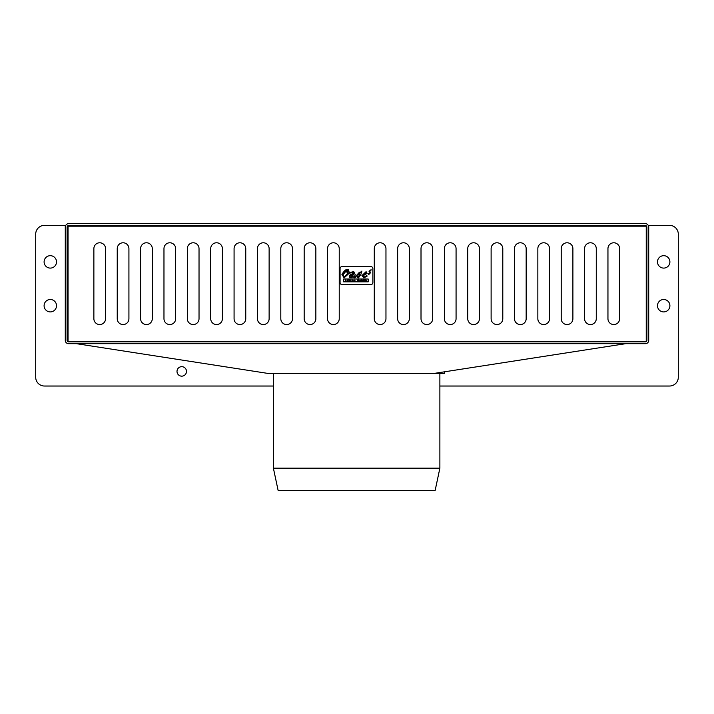 <?xml version="1.0" encoding="UTF-8"?>
<svg xmlns="http://www.w3.org/2000/svg" width="714" height="714" viewBox="0 0 714 714"><rect width="100%" height="100%" fill="white"/><g stroke="black" fill="none" stroke-linecap="round" stroke-linejoin="round"><path stroke-width="1.07" d="M358.267 280.977L358.83 279.968L358.383 280.62L358.196 279.968L357.785 280.62L357.339 279.968L357.643 280.977L358.089 280.352L358.267 280.977M342.122 284.609L370.825 284.609A2.053 2.053 0 0 0 372.878 282.557L372.878 268.616A2.053 2.053 0 0 0 370.825 266.563L342.122 266.563A2.053 2.053 0 0 0 340.069 268.616L340.069 282.557A2.053 2.053 0 0 0 342.122 284.609M369.334 273.096L370.396 272.462L370.218 273.06L368.772 274.542L368.281 273.998L370.396 272.462M370.057 270.356L371.119 269.713L370.941 270.311L369.486 271.793L369.004 271.249L371.119 269.713M363.854 277.862L361.936 275.586L366.095 271.65L367.183 273.373L363.31 275.586L363.854 277.211L366.826 275.586L367.192 276.077L363.854 277.862L367.192 276.077L366.826 275.586L363.854 277.211L363.31 275.586M368.174 281.851L343.639 281.851L343.639 279.013L368.174 279.013L368.174 281.851L368.174 279.013M361.677 271.606L360.838 274.533L358.49 277.862L356.893 276.925L357.687 276.023L358.544 277.282L359.847 272.623L354.215 277.862L353.252 276.648L351.011 277.862L349.262 276.746L350.235 274.801L353.341 273.721L354.153 272.757L353.591 272.177L349.155 273.266L344.103 277.862L341.917 274.39C345.585 268.518 348.048 267.946 349.307 272.659L353.733 271.597L355.251 274.676L354.617 276.247L355.92 276.139L361.882 271.061L360.838 274.533L358.49 277.862M353.591 272.177L354.153 272.757L350.993 274.462M349.896 275.033L349.423 275.604M349.226 276.389L349.548 277.318M354.215 277.862L355.393 277.38M357.857 274.81L359.847 272.623M359.651 274.676L358.544 277.282L357.687 276.023M343.639 279.013L343.639 281.851M349.307 272.659L348.227 269.571M348.004 269.473L347.111 269.321L341.917 274.39M359.374 272.275L355.92 276.139L354.617 276.247L355.251 274.676M354.608 276.853L354.617 276.247M367.192 276.077L366.826 275.586M366.532 272.784L366.059 272.266L366.532 272.784L363.542 274.783L366.059 272.266L363.542 274.783L366.532 272.784M347.897 273.15L344.077 277.291L343.157 274.533L347.111 269.892L343.157 274.533L344.077 277.291L347.897 273.15L346.46 271.757L347.415 271.097L348.093 272.525L347.111 269.892L348.227 270.829M348.236 270.874L348.093 272.525L347.415 271.097M347.504 280.977L347.236 279.968L347.504 280.977M350.842 279.968L350.574 280.977L350.842 279.968M362.489 280.156L361.587 279.968L361.9 280.977L362.489 280.156M346.138 280.789L345.353 279.968L345.353 280.977L346.138 280.789M363.533 279.968L363.533 280.977L364.408 280.977L363.792 280.789L364.381 279.968L363.533 279.968M349.2 280.977L349.548 279.968L349.048 280.691L348.53 279.968L349.2 280.977M354.679 280.299L354.001 280.459L354.519 280.995L354.983 280.379L354.51 280.807L354.492 280.138M354.983 280.816L354.001 280.459L354.965 280.263M354.519 280.995L354.001 280.459M360.74 280.977L360.061 279.968L359.678 280.977L360.74 280.977M366.184 280.513L366.077 279.968L366.416 280.977L365.452 280.977L365.452 279.968L366.077 279.968M352.921 280.977L352.921 279.968L352.662 280.593L351.966 279.968L351.966 280.977L352.216 280.334L352.921 280.977M354.322 273.703L351.395 277.086L350.619 276.131L351.395 277.086L354.322 273.703L350.788 275.693M68.044 341.256L646.232 341.256L646.232 226.168L68.044 226.168L68.044 341.256M327.548 318.721L327.548 248.615A5.846 5.846 0 0 1 333.384 242.778A5.846 5.846 0 0 1 339.23 248.615L339.23 318.721A5.846 5.846 0 0 1 333.384 324.558A5.846 5.846 0 0 1 327.548 318.721M304.173 318.721L304.173 248.615A5.846 5.846 0 0 1 310.019 242.778A5.846 5.846 0 0 1 315.856 248.615L315.856 318.721A5.846 5.846 0 0 1 310.019 324.558A5.846 5.846 0 0 1 304.173 318.721M280.807 318.721L280.807 248.615A5.846 5.846 0 0 1 286.653 242.778A5.846 5.846 0 0 1 292.49 248.615L292.49 318.721A5.846 5.846 0 0 1 286.653 324.558A5.846 5.846 0 0 1 280.807 318.721M257.442 318.721L257.442 248.615A5.846 5.846 0 0 1 263.287 242.778A5.846 5.846 0 0 1 269.124 248.615L269.124 318.721A5.846 5.846 0 0 1 263.287 324.558A5.846 5.846 0 0 1 257.442 318.721M234.076 318.721L234.076 248.615A5.846 5.846 0 0 1 239.913 242.778A5.846 5.846 0 0 1 245.759 248.615L245.759 318.721A5.846 5.846 0 0 1 239.913 324.558A5.846 5.846 0 0 1 234.076 318.721M93.873 318.721L93.873 248.615A5.846 5.846 0 0 1 99.71 242.778A5.846 5.846 0 0 1 105.556 248.615L105.556 318.721A5.846 5.846 0 0 1 99.71 324.558A5.846 5.846 0 0 1 93.873 318.721M140.604 318.721L140.604 248.615A5.846 5.846 0 0 1 146.45 242.778A5.846 5.846 0 0 1 152.287 248.615L152.287 318.721A5.846 5.846 0 0 1 146.45 324.558A5.846 5.846 0 0 1 140.604 318.721M117.239 318.721L117.239 248.615A5.846 5.846 0 0 1 123.076 242.778A5.846 5.846 0 0 1 128.922 248.615L128.922 318.721A5.846 5.846 0 0 1 123.076 324.558A5.846 5.846 0 0 1 117.239 318.721M187.336 318.721L187.336 248.615A5.846 5.846 0 0 1 193.182 242.778A5.846 5.846 0 0 1 199.028 248.615L199.028 318.721A5.846 5.846 0 0 1 193.182 324.558A5.846 5.846 0 0 1 187.336 318.721M163.97 318.721L163.97 248.615A5.846 5.846 0 0 1 169.816 242.778A5.846 5.846 0 0 1 175.653 248.615L175.653 318.721A5.846 5.846 0 0 1 169.816 324.558A5.846 5.846 0 0 1 163.97 318.721M210.71 318.721L210.71 248.615A5.846 5.846 0 0 1 216.547 242.778A5.846 5.846 0 0 1 222.393 248.615L222.393 318.721A5.846 5.846 0 0 1 216.547 324.558A5.846 5.846 0 0 1 210.71 318.721M607.953 248.615A5.846 5.846 0 0 1 613.79 242.778A5.846 5.846 0 0 1 619.636 248.615L619.636 318.721A5.846 5.846 0 0 1 613.79 324.558A5.846 5.846 0 0 1 607.953 318.721L607.953 248.615M584.587 248.615A5.846 5.846 0 0 1 590.424 242.778A5.846 5.846 0 0 1 596.27 248.615L596.27 318.721A5.846 5.846 0 0 1 590.424 324.558A5.846 5.846 0 0 1 584.587 318.721L584.587 248.615M561.213 248.615A5.846 5.846 0 0 1 567.059 242.778A5.846 5.846 0 0 1 572.896 248.615L572.896 318.721A5.846 5.846 0 0 1 567.059 324.558A5.846 5.846 0 0 1 561.213 318.721L561.213 248.615M537.847 248.615A5.846 5.846 0 0 1 543.693 242.778A5.846 5.846 0 0 1 549.53 248.615L549.53 318.721A5.846 5.846 0 0 1 543.693 324.558A5.846 5.846 0 0 1 537.847 318.721L537.847 248.615M514.482 248.615A5.846 5.846 0 0 1 520.327 242.778A5.846 5.846 0 0 1 526.164 248.615L526.164 318.721A5.846 5.846 0 0 1 520.327 324.558A5.846 5.846 0 0 1 514.482 318.721L514.482 248.615M491.116 248.615A5.846 5.846 0 0 1 496.953 242.778A5.846 5.846 0 0 1 502.799 248.615L502.799 318.721A5.846 5.846 0 0 1 496.953 324.558A5.846 5.846 0 0 1 491.116 318.721L491.116 248.615M467.75 248.615A5.846 5.846 0 0 1 473.587 242.778A5.846 5.846 0 0 1 479.433 248.615L479.433 318.721A5.846 5.846 0 0 1 473.587 324.558A5.846 5.846 0 0 1 467.75 318.721L467.75 248.615M444.376 248.615A5.846 5.846 0 0 1 450.222 242.778A5.846 5.846 0 0 1 456.067 248.615L456.067 318.721A5.846 5.846 0 0 1 450.222 324.558A5.846 5.846 0 0 1 444.376 318.721L444.376 248.615M421.01 248.615A5.846 5.846 0 0 1 426.856 242.778A5.846 5.846 0 0 1 432.693 248.615L432.693 318.721A5.846 5.846 0 0 1 426.856 324.558A5.846 5.846 0 0 1 421.01 318.721L421.01 248.615M397.644 248.615A5.846 5.846 0 0 1 403.49 242.778A5.846 5.846 0 0 1 409.327 248.615L409.327 318.721A5.846 5.846 0 0 1 403.49 324.558A5.846 5.846 0 0 1 397.644 318.721L397.644 248.615M385.962 318.721A5.846 5.846 0 0 1 380.116 324.558A5.846 5.846 0 0 1 374.279 318.721L374.279 248.615A5.846 5.846 0 0 1 380.116 242.778A5.846 5.846 0 0 1 385.962 248.615L385.962 318.721M439.878 468.179L273.391 468.179L278.121 490.447L435.147 490.447L439.878 468.179L439.878 373.609L432.497 373.609A4.748 4.748 0 0 0 433.228 373.556L625.732 343.675M273.391 468.179L273.391 373.609L269.526 373.609L432.497 373.609M76.371 343.675L268.955 373.574A3.65 3.65 0 0 0 269.517 373.609L269.374 373.609M444.626 371.789L444.626 373.609L439.878 373.609M68.562 343.675A3.284 3.284 0 0 1 65.277 340.391L65.277 227.204A3.65 3.65 0 0 1 68.928 223.553L645.072 223.553A3.65 3.65 0 0 1 648.723 227.204L648.723 340.391A3.284 3.284 0 0 1 645.438 343.675L68.562 343.675M645.072 226.168L645.072 225.374A1.83 1.83 0 0 1 646.902 227.204L646.902 340.391A1.464 1.464 0 0 1 645.438 341.845L68.562 341.845A1.464 1.464 0 0 1 67.098 340.391L67.098 227.204L68.044 227.204M76.505 341.845L72.721 341.256M641.279 341.256L637.495 341.845M646.902 339.775A4.748 4.748 0 0 1 646.232 340.212M646.902 336.035A2.918 2.918 0 0 1 646.232 337.901M629.373 341.256L625.589 341.845M67.098 338.82A1.83 1.83 0 0 0 68.044 340.426M648.723 228.114L648.723 225.374L669.536 225.374A8.764 8.764 0 0 1 678.3 234.138L678.3 377.26A8.764 8.764 0 0 1 669.536 386.024L439.878 386.024M646.902 227.204L646.232 227.204M65.277 228.114L65.277 225.374L44.464 225.374A8.764 8.764 0 0 0 35.7 234.138L35.7 377.26A8.764 8.764 0 0 0 44.464 386.024L273.391 386.024M669.902 305.699A6.203 6.203 0 0 1 660.593 311.081A6.203 6.203 0 0 1 660.593 300.326A6.203 6.203 0 0 1 669.902 305.699M669.902 261.886A6.203 6.203 0 0 1 660.593 267.259A6.203 6.203 0 0 1 660.593 256.513A6.203 6.203 0 0 1 669.902 261.886M56.513 305.699A6.203 6.203 0 0 1 47.204 311.081A6.203 6.203 0 0 1 47.204 300.326A6.203 6.203 0 0 1 56.513 305.699M56.513 261.886A6.203 6.203 0 0 1 47.204 267.259A6.203 6.203 0 0 1 47.204 256.513A6.203 6.203 0 0 1 56.513 261.886M186.488 371.423A4.748 4.748 0 0 1 179.375 375.528A4.748 4.748 0 0 1 179.375 367.308A4.748 4.748 0 0 1 186.488 371.423M645.072 225.374L68.928 225.374A1.83 1.83 0 0 0 67.098 227.204M68.928 225.374L68.928 226.168"/></g></svg>
